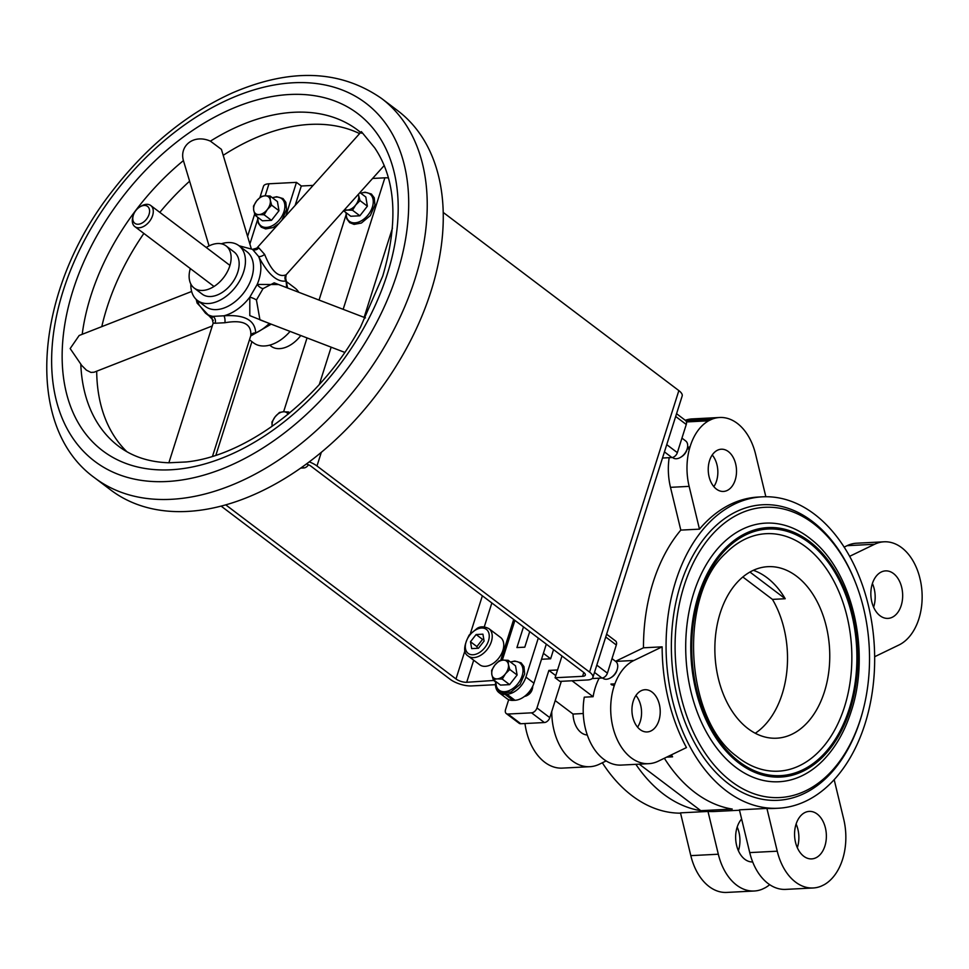 <?xml version="1.0" encoding="UTF-8"?>
<svg xmlns="http://www.w3.org/2000/svg" width="969" height="969" viewBox="0 0 969 969"><rect width="100%" height="100%" fill="white"/><g stroke="black" fill="none" stroke-linecap="round" stroke-linejoin="round"><path stroke-width="1.45" d="M587.311 734.986A21.136 14.123 87.1 0 1 573.03 714.056L583.265 713.523M599.169 678.179A52.895 35.332 87.1 0 0 593.101 696.711L584.271 697.171A52.895 35.332 -92.9 0 0 621.299 765.086L648.794 763.669A52.895 35.332 -92.9 0 1 616.853 738.766A52.895 35.332 -92.9 0 1 614.201 685.87L614.903 683.872A52.895 35.332 -92.9 0 1 633.92 660.47L662.13 646.844A155.912 104.119 87.1 0 0 686.464 747.584L658.242 761.198A52.895 35.332 -92.9 0 1 648.794 763.669M593.101 696.711L572.013 680.759M592.168 678.542L601.979 678.046A5.281 3.428 -52.9 0 0 607.393 673.152L616.32 645.003A5.281 3.428 -52.9 0 0 615.581 640.981L606.618 634.211M555.758 675.611L548.878 670.415L557.55 669.967M573.03 714.056L555.213 700.587M507.986 714.044A5.281 3.428 127.1 0 1 506.29 713.572L519.118 723.274A5.281 3.428 -52.9 0 0 520.813 723.746L507.986 714.044L531.557 712.833L544.384 722.535A5.281 3.428 -52.9 0 0 549.798 717.641L561.33 681.304M549.798 717.641L536.971 707.939A5.281 3.428 127.1 0 1 531.557 712.833M536.971 707.939L548.878 670.415M508.689 699.679L505.552 709.562A5.281 3.428 127.1 0 0 506.29 713.572M553.541 649.618L550.634 658.787L541.514 659.259M495.704 681.788A18.496 12.003 -52.9 0 0 499.047 692.665L507.066 698.734A18.496 12.003 -52.9 0 0 513.013 700.393L514.975 700.296A18.496 12.003 -52.9 0 0 533.931 683.169L546.31 644.143M514.914 620.402L502.305 660.168M499.047 692.665A18.496 12.003 -52.9 0 0 504.994 694.337L506.957 694.228A18.496 12.003 -52.9 0 0 525.913 677.101L538.292 638.086M529.716 631.594L524.786 647.171L516.925 647.571L523.49 626.882L516.925 647.571L524.786 647.171L529.716 631.594M662.505 458.022L671.929 457.538A5.281 3.428 -52.9 0 0 677.343 452.644L686.27 424.495A5.281 3.428 -52.9 0 0 685.531 420.485L676.568 413.702M680.48 812.858L690.812 855.639A52.895 35.332 87.1 0 0 726.762 892.425L754.257 891.008A52.895 35.332 -92.9 0 1 718.32 854.222L707.988 811.453L680.48 812.858M737.191 827.041A23.777 15.879 -92.9 0 1 738.402 850.721M524.968 723.54A52.895 35.332 87.1 0 0 562.371 768.114L589.867 766.697A52.895 35.332 -92.9 0 1 551.761 711.464M769.689 884.673A52.895 35.332 -92.9 0 1 765.316 887.701A244.43 163.24 -92.9 0 1 762.07 889.263A52.895 35.332 -92.9 0 1 754.257 891.008M834.176 779.682L843.696 819.108A52.895 35.332 -92.9 0 1 824.244 884.673A244.43 163.24 -92.9 0 1 820.997 886.235A52.895 35.332 -92.9 0 1 813.185 887.979A52.895 35.332 -92.9 0 1 777.247 851.194L766.915 808.412A155.912 104.119 87.1 0 0 774.425 808.437L778.361 808.231A155.912 104.119 87.1 0 0 864.954 724.073A155.912 104.119 87.1 0 0 762.337 496.831A155.912 104.119 87.1 0 0 666.369 657.878A155.912 104.119 87.1 0 0 778.361 808.231M796.046 824.231A23.777 15.879 87.1 0 0 811.695 858.897A23.777 15.879 87.1 0 0 826.327 834.333A23.777 15.879 87.1 0 0 809.248 811.392A23.777 15.879 87.1 0 0 796.046 824.231M633.254 701.132A21.136 14.123 87.1 0 0 647.159 731.946A21.136 14.123 87.1 0 0 660.18 710.107A21.136 14.123 87.1 0 0 644.991 689.722A21.136 14.123 87.1 0 0 633.254 701.132M849.583 556.351L874.607 544.263A52.895 35.332 -92.9 0 1 884.043 541.804A52.895 35.332 -92.9 0 1 919.363 576.143A244.43 163.24 -92.9 0 1 920.55 581.073A52.895 35.332 -92.9 0 1 898.929 645.003L874.632 656.74M872.33 583.726A23.777 15.879 87.1 0 0 887.992 618.392A23.777 15.879 87.1 0 0 902.624 593.815A23.777 15.879 87.1 0 0 885.545 570.886A23.777 15.879 87.1 0 0 872.33 583.726M762.337 496.831L758.412 497.036A155.912 104.119 87.1 0 0 699.473 529.147L689.141 486.365A52.895 35.332 -92.9 0 1 689.456 448.829L690.061 446.757A52.895 35.332 -92.9 0 1 708.593 420.8A244.43 163.24 -92.9 0 1 711.852 419.238A52.895 35.332 -92.9 0 1 719.652 417.494A52.895 35.332 -92.9 0 1 755.602 454.279L765.849 496.746M709.55 460.626A21.136 14.123 87.1 0 0 723.455 491.44A21.136 14.123 87.1 0 0 736.476 469.602A21.136 14.123 87.1 0 0 721.287 449.216A21.136 14.123 87.1 0 0 709.55 460.626M813.185 887.979L785.689 889.385A52.895 35.332 -92.9 0 1 749.74 852.599L739.408 809.83L766.915 808.412M669.167 457.683A52.895 35.332 87.1 0 0 670.487 487.334L680.807 530.104A155.912 104.119 87.1 0 0 643.477 647.801L662.13 646.844M643.477 647.801L615.533 661.294M685.277 420.292A52.895 35.332 -92.9 0 1 692.157 418.911L719.652 417.494M711.852 419.238L685.652 420.582M699.473 529.147L680.807 530.104M520.813 723.746L544.384 722.535M687.469 447.739A10.574 6.856 127.1 0 1 690.11 446.794M689.456 448.829L687.154 448.95M687.481 447.69L690.061 446.757M614.201 685.87L610.918 684.078L614.903 683.872M611.73 684.913A10.574 6.856 127.1 0 1 610.918 684.078M708.593 420.8L686.44 421.939M606.17 760.919L599.314 764.238A52.895 35.332 -92.9 0 1 589.867 766.697M602.33 762.773A155.912 104.119 87.1 0 0 680.565 813.173M550.634 658.787L543.403 653.312M671.396 754.851A155.912 104.119 87.1 0 0 672.595 756.825L670.536 755.263M635.93 695.488A21.136 14.123 -92.9 0 1 637.566 727.15M712.227 454.982A21.136 14.123 -92.9 0 1 713.85 486.632M753.325 570.305A85.878 57.353 -92.9 0 1 785.217 598.733L772.45 599.387A85.878 57.353 -92.9 0 1 755.299 733.242M720.209 613.026A85.878 57.353 -92.9 0 1 767.896 566.671A85.878 57.353 -92.9 0 1 829.597 649.484A85.878 57.353 -92.9 0 1 776.726 738.196A85.878 57.353 -92.9 0 1 720.209 613.026M639.286 764.153L700.805 810.678A155.912 104.119 -92.9 0 1 635.858 764.335M664.359 758.242A155.912 104.119 87.1 0 0 732.237 809.054L700.805 810.678M672.595 756.825L666.684 757.128M742.823 576.979L772.45 599.387M749.933 572.049L785.217 598.733M844.084 547.146L847.1 545.68A52.895 35.332 -92.9 0 1 856.548 543.221L884.043 541.804M873.626 607.188A23.777 15.879 87.1 0 0 872.403 583.508M797.33 847.693A23.777 15.879 87.1 0 0 796.106 824.013M855.99 583.871L855.542 582.732A147.978 98.826 87.1 0 0 765.425 504.667A147.978 98.826 87.1 0 0 680.565 584.634A147.978 98.826 87.1 0 0 731.123 785.689A147.978 98.826 87.1 0 0 862.265 713.232L862.58 712.045A145.338 97.057 87.1 0 0 855.99 583.871A145.338 97.057 87.1 0 0 767.472 507.211A145.338 97.057 87.1 0 0 684.126 585.748A145.338 97.057 87.1 0 0 733.787 783.206A145.338 97.057 87.1 0 0 862.58 712.045M741.624 818.987A23.777 15.879 87.1 0 0 737.118 827.272A23.777 15.879 87.1 0 0 752.683 861.938M739.504 810.229L715.497 811.465A155.912 104.119 -92.9 0 1 707.988 811.453M822.742 760.738A129.483 86.471 -92.9 0 1 710.858 739.626A129.483 86.471 -92.9 0 1 702.234 572.013A129.483 86.471 -92.9 0 1 811.356 539.527C852.756 571.71 871.058 652.282 851.17 711.44C844.738 731.571 835.266 747.995 822.742 760.738M844.459 706.995A118.908 79.41 87.1 0 0 823.069 564.249A118.908 79.41 87.1 0 0 726.011 552.972C678.203 595.705 684.514 718.526 736.452 756.123A118.908 79.41 87.1 0 0 844.459 706.995M321.32 452.329L316.984 465.98A15.855 5.778 -162.4 0 0 309.244 461.874M372.605 178.453L384.875 177.824A15.855 5.778 17.6 0 1 388.448 177.933M561.984 656.001L555.08 677.743L582.587 676.326A7.922 2.883 17.6 0 0 585.324 675.09A7.922 2.883 17.6 0 0 583.665 672.389L311.097 466.283A7.922 2.883 -162.4 0 0 306.458 463.957M283.614 411.764L307.04 337.915M319.043 300.063L345.969 215.179M678.857 390.604A15.855 5.778 17.6 0 1 682.176 395.994L592.883 677.488A15.855 5.778 -162.4 0 0 589.564 672.086L678.857 390.604L443.208 212.417M555.08 677.743L559.888 681.389L587.396 679.972A15.855 5.778 -162.4 0 0 592.883 677.488M316.984 465.98L589.564 672.086M300.778 335.516A26.429 17.151 127.1 0 1 271.15 346.26L269.697 345.158M295.133 205.428L301.298 186L313.108 185.394M308.481 464.757A5.281 3.428 127.1 0 1 303.854 467.942L300.681 468.112M133.334 215.251A10.574 6.856 127.1 0 1 139.839 206.918A10.574 6.856 127.1 0 1 149.589 211.121A10.574 6.856 127.1 0 1 139.887 223.948A10.574 6.856 127.1 0 1 133.189 215.712A10.574 6.856 127.1 0 1 133.334 215.251M133.189 215.712L132.801 217.141A13.215 8.576 -52.9 0 0 134.824 226.601A13.215 8.576 -52.9 0 0 152.605 215.554A13.215 8.576 -52.9 0 0 150.764 205.525A13.215 8.576 -52.9 0 0 141.111 206.155L139.839 206.918M190.312 268.558A26.429 17.151 -52.9 0 0 194.188 288.059A26.429 17.151 -52.9 0 0 223.815 277.328A26.429 17.151 -52.9 0 0 226.068 245.908A26.429 17.151 -52.9 0 0 217.577 243.522A26.429 17.151 -52.9 0 0 206.252 247.483M226.068 245.908L234.086 251.964A26.429 17.151 127.1 0 1 231.833 283.396A26.429 17.151 127.1 0 1 202.206 294.128L194.188 288.059M190.857 284.062A34.351 22.299 -52.9 0 0 197.434 300.451A34.351 22.299 -52.9 0 0 235.927 286.497A34.351 22.299 -52.9 0 0 238.871 245.642A34.351 22.299 -52.9 0 0 227.824 242.553A34.351 22.299 -52.9 0 0 221.307 243.788M238.871 245.642L246.889 251.71A34.351 22.299 127.1 0 1 251.698 277.8A34.351 22.299 127.1 0 1 205.44 306.507L197.434 300.451M286.836 281.918L294.988 288.084A34.351 22.299 127.1 0 1 298.755 292.275M290.058 331.398A34.351 22.299 127.1 0 1 253.551 342.881L249.469 339.804M196.174 299.385L197.107 303.067A5.281 2.059 160.6 0 0 198.064 302.364M197.107 303.067L213.277 320.364M286.533 287.587A39.632 25.727 127.1 0 0 285.928 280.998A5.281 4.893 45.4 0 1 286.121 274.796C278.478 277.8 271.308 270.993 264.622 254.399L258.82 247.87A5.281 4.918 -61.8 0 1 252.509 249.36L258.493 256.349C267.892 274.191 277.037 282.415 285.928 280.998L285.685 278.297M250.68 335.964L255.707 332.997C255.126 320.133 244.527 314.404 223.936 315.809L212.877 316.378L211.92 318.026L213.18 323.113L215.021 323.246A5.281 4.748 86.1 0 0 212.877 316.378A39.632 25.727 -52.9 0 1 205.464 313.144L198.924 304.666L197.567 300.547M344.77 352.401L259.946 319.843L256.434 300.015L263.059 288.617A5.281 2.519 38.9 0 1 257.209 284.426L249.808 297.168L249.796 315.615L267.662 322.798M212.272 325.972L94.041 372.229L90.941 372.411L86.398 370.146L81.735 365.458L70.168 348.561L79.167 335.492L191.644 291.475M256.434 300.015A5.281 1.151 22.3 0 0 249.808 297.168A39.632 25.727 -52.9 0 1 223.936 315.809A5.281 1.793 87.5 0 1 224.917 322.738C243.074 319.564 251.71 323.852 250.789 335.601L250.862 335.383M263.059 288.617L274.166 282.839L365.458 317.88M278.612 284.547L257.209 284.426A39.632 25.727 -52.9 0 0 258.832 280.017A39.632 25.727 -52.9 0 0 258.493 256.349A5.281 2.471 -33.4 0 0 264.622 254.399M258.82 247.87L256.785 248.161L361.364 131.639L374.688 147.833C395.909 179.35 398.586 222.107 382.731 276.129L360.468 327.219L355.054 336.534M209.062 245.908L183.42 160.6C179.168 145.81 193.679 133.758 210.406 141.147L221.417 149.359L251.25 248.573M285.698 278.321L286.121 274.796M215.021 323.246L224.917 322.738M250.898 335.274A5.281 4.155 -159.1 0 1 255.707 332.997A39.632 25.727 127.1 0 0 269.346 323.452M355.163 336.352C315.07 404.23 244.055 456.181 186.314 461.959L168.909 462.782C149.032 462.116 132.293 456.617 118.654 446.285A198.185 128.635 -52.9 0 1 80.79 364.187M359.596 133.601A198.185 128.635 -52.9 0 0 223.221 155.319M96.694 371.2A198.185 128.635 -52.9 0 0 126.866 451.687M189.609 181.203A198.185 128.635 -52.9 0 0 159.812 212.368M143.872 233.444A198.185 128.635 -52.9 0 0 101.793 326.638M94.744 477.899L110.781 490.023A237.829 154.374 -52.9 0 0 377.353 393.438A237.829 154.374 -52.9 0 0 397.665 110.636L381.629 98.511C340.276 69.756 290.555 67.891 232.439 92.891C187.162 113.458 147.276 145.98 112.767 190.457C34.593 289.234 22.457 426.057 94.744 477.899A237.829 154.374 -52.9 0 0 414.974 279.108A237.829 154.374 -52.9 0 0 381.629 98.511M259.958 197.385L263.495 186.266A15.855 5.778 17.6 0 1 268.982 183.783L296.478 182.366L285.903 215.712M251.916 341.657L215.869 455.273M301.298 186L296.478 182.366M221.126 506.121L450.101 679.257A15.855 5.778 -162.4 0 0 471.503 685.931L495.498 684.695M225.753 504.861L455.987 678.954A7.922 2.883 -162.4 0 0 466.695 682.297L494.335 680.42M500.694 660.398L513.679 619.47M494.19 680.88L495.668 681.994M611.996 658.617L615.715 661.427A10.574 6.856 127.1 0 1 617.338 668.998A10.574 6.856 127.1 0 1 610.688 677.791A10.574 6.856 127.1 0 1 606.364 679.245A10.574 6.856 127.1 0 1 602.972 678.288L602.536 677.961M610.688 677.791L611.657 677.198A8.539 5.548 -52.9 0 0 617.035 670.088L617.338 668.998M488.933 628.663L500.476 637.384A17.176 11.143 127.1 0 1 501.288 654.22A17.176 11.143 127.1 0 1 485.275 666.333A17.176 11.143 127.1 0 1 479.752 664.795L468.209 656.061A17.176 11.143 -52.9 0 0 473.732 657.612A17.176 11.143 -52.9 0 0 491.344 641.708A17.176 11.143 -52.9 0 0 488.933 628.663C484.258 626.325 480.333 626.228 477.172 628.372L469.19 635.058C463.485 646.081 463.17 653.082 468.209 656.061M476.118 634.525L482.925 634.174L484.088 641.042L478.456 648.249L471.661 648.6L470.486 641.744L476.118 634.525L482.538 639.383L476.893 646.589L477.438 648.309M476.893 646.589L470.486 641.744M483.834 639.492L482.538 639.383M681.946 438.121L685.664 440.931A10.574 6.856 127.1 0 1 687.287 448.502A10.574 6.856 127.1 0 1 680.638 457.295A10.574 6.856 127.1 0 1 676.314 458.749A10.574 6.856 127.1 0 1 672.922 457.792L672.486 457.465M680.638 457.295L681.607 456.702A8.539 5.548 -52.9 0 0 686.985 449.592L687.287 448.502M508.204 660.313L508.41 664.455A10.574 6.856 -52.9 0 0 503.093 660.119L508.204 660.313L515.544 665.873L517.107 675.018L509.597 684.635L500.525 685.095L493.185 679.548L491.828 674.533L491.622 670.391L494.808 665.158L499.132 660.785L503.093 660.119A10.574 6.856 -52.9 0 0 494.808 665.158A10.574 6.856 -52.9 0 0 491.828 674.533A10.574 6.856 -52.9 0 0 497.145 678.881L493.185 679.548M509.767 669.458L505.43 673.843A10.574 6.856 -52.9 0 0 508.41 664.455L509.767 669.458L517.107 675.018M505.43 673.843L502.257 679.075L497.145 678.881A10.574 6.856 -52.9 0 0 505.43 673.843M502.257 679.075L509.597 684.635M532.708 686.27A7.922 5.148 127.1 0 1 532.405 688.729A7.922 5.148 127.1 0 1 527.427 695.33A7.922 5.148 127.1 0 1 524.532 696.384M527.754 695.112A6.601 4.288 -52.9 0 0 528.057 694.943A6.601 4.288 -52.9 0 0 532.211 689.443A6.601 4.288 -52.9 0 0 532.296 689.104M288.096 414.223A10.574 6.856 -52.9 0 0 283.42 411.777L288.532 411.97L288.496 413.884M275.123 416.815L279.46 412.443L283.42 411.777A10.574 6.856 -52.9 0 0 275.123 416.815A10.574 6.856 -52.9 0 0 272.144 426.19L271.938 422.06L275.123 416.815M288.532 411.97L289.719 412.879M358.494 194.175L358.675 195.617A10.574 6.856 -52.9 0 0 358.336 194.345M360.032 200.619L355.708 204.992A10.574 6.856 -52.9 0 0 358.675 195.617L360.032 200.619L367.372 206.179L359.862 215.796L350.79 216.257L343.571 210.794M344.722 209.522A10.574 6.856 -52.9 0 0 347.411 210.043L343.45 210.709M355.708 204.992L352.522 210.237L347.411 210.043A10.574 6.856 -52.9 0 0 355.708 204.992M352.522 210.237L359.862 215.796M359.935 192.577L365.822 197.022L367.372 206.179M270.085 196.017L270.29 200.159A10.574 6.856 -52.9 0 0 264.973 195.823L270.085 196.017L277.425 201.576L278.987 210.721L271.477 220.338L262.405 220.799L255.053 215.251L253.708 210.249L253.503 206.106L256.676 200.862L261.012 196.489L264.973 195.823A10.574 6.856 -52.9 0 0 256.676 200.862A10.574 6.856 -52.9 0 0 253.708 210.249A10.574 6.856 -52.9 0 0 259.026 214.585L255.053 215.251M271.647 205.174L267.311 209.546A10.574 6.856 -52.9 0 0 270.29 200.159L271.647 205.174L278.987 210.721M267.311 209.546L264.125 214.779L259.026 214.585A10.574 6.856 -52.9 0 0 267.311 209.546M264.125 214.779L271.477 220.338M594.506 672.389L601.979 678.046M514.975 700.296L506.957 694.228M533.931 683.169L525.913 677.101M675.684 416.488L686.27 424.495M605.734 636.984L616.32 645.003M777.247 851.194L749.74 852.599M633.92 660.47L615.69 661.403M689.141 486.365L670.487 487.334M677.343 452.644L666.745 444.638M664.455 451.893L671.929 457.538M607.393 673.152L596.807 665.134M513.013 700.393L504.994 694.337M690.812 855.639L718.32 854.222M874.607 544.263L847.1 545.68M850.067 709.635A124.904 83.419 -92.9 0 1 705.929 719.701A124.904 83.419 -92.9 0 1 766.842 527.657A124.904 83.419 -92.9 0 1 850.067 709.635M849.207 708.993A123.487 82.474 87.1 0 0 766.927 529.074A123.487 82.474 87.1 0 0 706.704 718.937A123.487 82.474 87.1 0 0 849.207 708.993M319.334 384.427L331.156 347.168M343.159 309.329L384.875 177.824M392.445 228.103L364.126 317.372M582.587 676.326L583.798 672.498M302.437 466.864L303.854 467.942M183.42 160.6A198.185 128.635 -52.9 0 0 82.208 334.305M360.65 132.438A198.185 128.635 -52.9 0 0 357.731 130.125A198.185 128.635 -52.9 0 0 210.406 141.147M387.309 274.057A211.399 137.223 -52.9 0 0 203.163 123.669A211.399 137.223 -52.9 0 0 100.049 448.695A211.399 137.223 -52.9 0 0 387.309 274.057M397.133 273.549A224.614 145.798 -52.9 0 0 201.467 113.761A224.614 145.798 -52.9 0 0 91.922 459.112A224.614 145.798 -52.9 0 0 397.133 273.549M268.982 183.783L265.167 195.811M257.584 219.733L249.881 244.018M491.852 602.972L484.258 626.907M473.696 660.204L466.695 682.297M455.987 678.954L464.89 650.914M470.365 633.629L482.368 595.79M488.485 640.812A15.068 9.775 127.1 0 1 468.015 653.263A15.068 9.775 127.1 0 1 475.367 630.104A15.068 9.775 127.1 0 1 488.485 640.812M510.578 662.118A17.091 11.095 127.1 0 1 514.236 661.355A17.091 11.095 127.1 0 1 522.533 674.388A17.091 11.095 127.1 0 1 507.187 691.272A17.091 11.095 127.1 0 1 495.862 681.582M360.856 193.267A17.091 11.095 127.1 0 1 364.501 192.516A17.091 11.095 127.1 0 1 372.799 205.537A17.091 11.095 127.1 0 1 357.452 222.434A17.091 11.095 127.1 0 1 346.139 212.732M272.459 197.821A17.091 11.095 127.1 0 1 276.104 197.058A17.091 11.095 127.1 0 1 284.414 210.091A17.091 11.095 127.1 0 1 269.067 226.976A17.091 11.095 127.1 0 1 257.742 217.286M229.944 265.409L150.764 205.525M214.016 286.485L134.824 226.601M285.758 278.478L287.599 287.999M250.68 335.989L271.199 324.155M256.773 248.161L252.509 249.36L239.004 245.751M286.267 274.639L384.233 165.493M211.957 318.062L205.464 313.144M213.18 323.113L168.872 462.782M250.959 335.104L212.502 456.351M357.731 130.125L361.534 133.201M247.592 236.4L254.665 214.076M510.445 662.009L514.805 661.04L521.128 662.857L523.963 666.624L524.665 673.83L520.087 684.38L511.111 691.878L503.795 693.223L499.41 691.491L496.564 687.748L495.728 681.473M532.211 689.443L532.405 688.729M528.057 694.943L527.427 695.33M360.71 193.17L365.083 192.201L371.393 194.018L374.24 197.773L374.942 204.992L370.352 215.542L361.376 223.04L354.073 224.384L349.676 222.652L346.829 218.909L345.994 212.635M272.325 197.712L276.686 196.743L283.009 198.56L285.843 202.327L286.545 209.534L281.931 220.133M278.793 223.633L272.992 227.582L265.676 228.926L261.291 227.194L258.444 223.451L257.609 217.177"/></g></svg>
